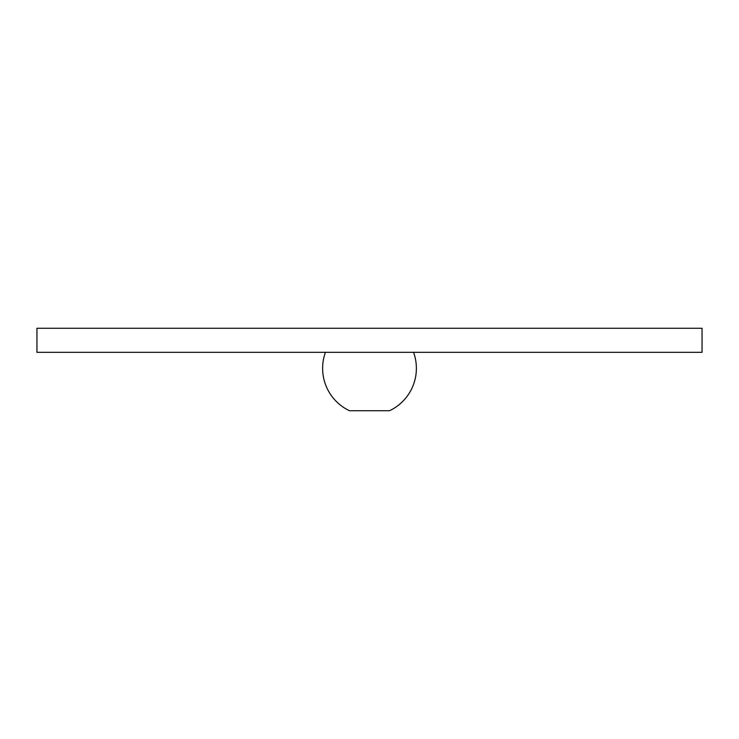 <?xml version="1.0" encoding="UTF-8"?>
<svg xmlns="http://www.w3.org/2000/svg" width="739" height="739" viewBox="0 0 739 739"><rect width="100%" height="100%" fill="white"/><g stroke="black" fill="none" stroke-linecap="round" stroke-linejoin="round"><path stroke-width="1.11" d="M413.554 352.318A46.88 46.88 0 0 1 389.536 410.727L349.464 410.727A46.88 46.88 0 0 1 325.446 352.318M36.95 328.273L702.05 328.273L702.05 352.318L36.95 352.318L36.95 328.273"/></g></svg>
